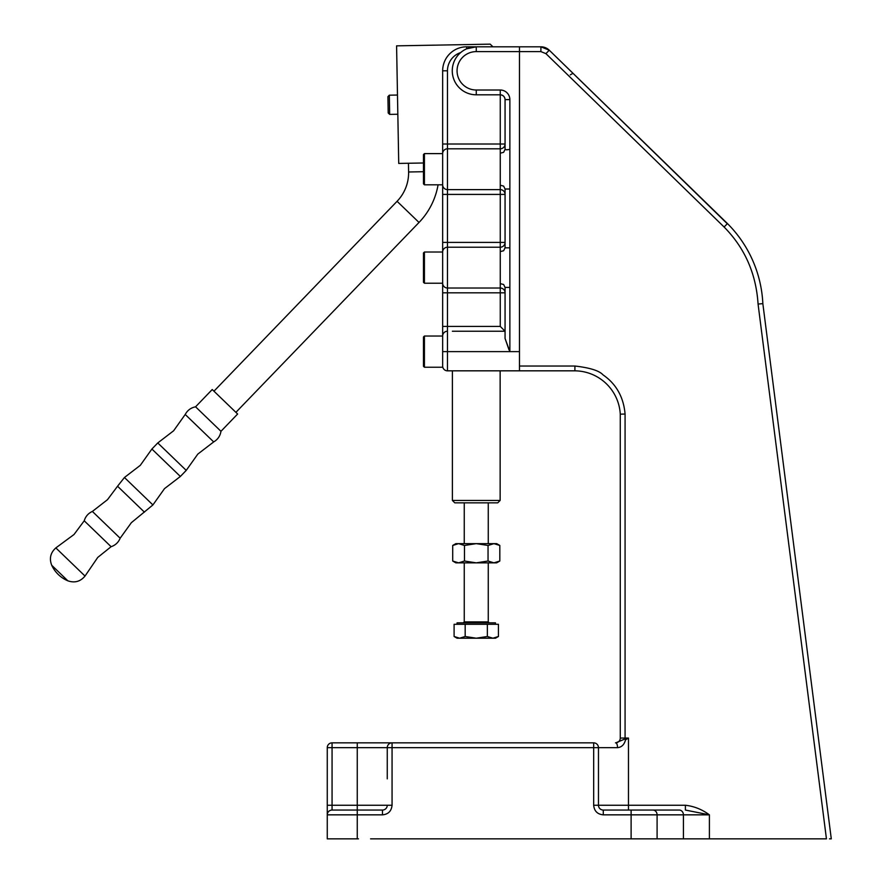 <?xml version="1.0" encoding="UTF-8"?>
<svg xmlns="http://www.w3.org/2000/svg" width="883" height="883" viewBox="0 0 883 883"><rect width="100%" height="100%" fill="white"/><g stroke="black" fill="none" stroke-linecap="round" stroke-linejoin="round"><path stroke-width="1.32" d="M84.227 520.793L111.103 546.698L97.748 557.416L85.022 576.058L55.839 547.913L74.006 534.513L84.227 520.793C85.53 516.445 88.256 513.321 92.373 511.434L120.154 538.222L131.346 522.692L152.902 504.944L164.492 488.641L180.364 476.467L186.225 470.385L197.814 454.094L213.686 441.919C217.781 439.524 220.209 435.981 220.971 431.301L237.626 414.017L212.229 389.524L195.573 406.809L220.971 431.301M92.373 511.434L107.494 499.679L117.549 486.235L144.426 512.151M442.659 351.622L442.659 336.026L424.425 336.026L424.425 367.229L442.659 367.229L442.659 351.622L447.46 351.622L447.46 370.827A4.801 4.801 0 0 1 442.659 366.026A4.801 4.801 0 0 0 447.46 370.827L519.469 370.827L519.469 51.611L476.268 51.611A19.205 19.205 0 0 0 457.063 70.806A19.205 19.205 0 0 0 476.268 90.011L500.264 90.011A9.603 9.603 0 0 1 509.866 99.613L509.866 149.426L506.522 149.834L505.065 149.426L505.065 99.613C504.756 96.711 503.155 95.11 500.264 94.812L476.268 94.812A24.007 24.007 0 0 1 452.262 70.806A24.007 24.007 0 0 1 476.268 46.81L466.666 46.81A24.007 24.007 0 0 0 442.659 70.806L442.659 184.812L438.067 184.812A71.644 71.644 0 0 1 419.017 222.461L235.904 412.35M423.465 171.71L408.608 171.986A41.159 41.159 0 0 1 397.074 201.302L213.962 391.191M389.679 114.393L388.211 112.98L388.101 107.196L387.913 96.655L389.326 95.187L389.679 114.393L397.836 114.238M51.887 565.429L67.848 580.815L51.887 565.429M492.935 46.81L490.186 44.15L396.588 45.85L398.73 163.432L423.465 162.991M423.465 169.216L423.465 154.569L424.425 153.609L424.425 184.812L423.465 183.852L423.465 169.216M509.866 149.426L509.866 189.006L505.065 189.006L505.065 247.825L503.619 250.75L500.264 251.6L500.264 247.218L447.46 247.218L447.46 288.024A4.801 4.801 0 0 1 442.659 283.222L442.659 252.019A4.801 4.801 0 0 1 447.46 247.218L447.46 242.417L500.264 242.417L500.264 194.415L505.065 194.415A4.801 4.801 0 0 0 500.264 189.613L500.264 148.808A4.801 4.801 0 0 0 505.065 144.017L500.264 144.017L500.264 94.812A4.801 4.801 0 0 1 505.065 99.613A4.801 4.801 0 0 0 500.264 94.812L500.264 90.011M423.465 267.615L423.465 252.98L424.425 252.019L424.425 283.222L423.465 282.262L423.465 267.615M423.465 366.313L424.425 367.229L423.465 366.268L424.425 367.229L423.465 366.268L423.465 336.986L424.425 336.026L423.465 336.986M442.659 242.417L442.659 184.812A4.801 4.801 0 0 0 447.46 189.613L500.264 189.613L500.264 194.415L447.46 194.415L447.46 242.417L442.659 242.417L442.659 252.019L424.425 252.019L423.465 252.98M500.264 251.6L500.264 283.642L503.619 284.492L505.065 287.416L505.065 292.825A4.801 4.801 0 0 0 500.264 288.024L500.264 283.642M442.659 336.026A4.801 4.801 0 0 1 447.46 331.224A4.801 4.801 0 0 0 442.659 336.026L442.659 292.825L447.46 292.825L447.46 288.024L500.264 288.024L500.264 292.825L505.065 292.825M424.425 283.222L442.659 283.222L442.659 292.825M424.425 184.812L442.659 184.812L442.659 252.019M500.264 185.231L503.619 186.081L505.065 189.006M505.065 149.426L503.619 152.34L500.264 153.189M476.268 90.011L476.268 94.812A24.007 24.007 0 0 1 452.262 70.806A24.007 24.007 0 0 1 476.268 46.81L466.666 48.808L466.666 46.81M500.142 331.224L505.065 331.224L500.264 326.423L500.264 292.825L447.46 292.825L447.46 326.423L500.264 326.423M505.065 331.224L452.383 331.224M424.425 153.609L442.659 153.609A4.801 4.801 0 0 1 447.46 148.808L447.46 144.017L500.264 144.017L500.264 148.808L447.46 148.808L447.46 194.415L442.659 194.415M476.268 94.812A24.007 24.007 0 0 1 460.661 52.572A19.205 19.205 0 0 0 447.46 70.806L447.46 144.017L442.659 144.017M476.268 51.611L476.268 46.81L540.904 46.81L549.27 50.21L540.904 46.81A11.998 11.998 0 0 1 549.27 50.21L727.316 223.752M500.264 247.218A4.801 4.801 0 0 0 505.065 242.417L500.264 242.417L500.264 247.218M509.866 287.416L509.866 351.622L505.065 338.476L505.065 287.416L509.866 287.416L509.866 247.825L505.065 247.825M505.065 338.476L509.061 349.966M503.619 284.492L505.065 287.416M500.142 500.44L497.747 502.835L454.778 502.835L452.383 500.44L500.142 500.44L500.142 370.827M457.063 624.292L457.063 622.846L495.462 622.846L495.462 624.292M464.48 561.025L458.597 562.846L496.665 562.846L499.822 561.025L493.928 562.846L488.045 561.025L476.268 562.846L464.48 561.025L464.48 545.462L458.597 543.641L452.703 545.462L452.703 561.025L458.597 562.846L455.86 562.846L452.703 561.025M499.822 561.025L499.822 545.462L493.928 543.641L488.045 545.462L476.268 543.641L464.48 545.462M488.045 561.025L488.045 545.462M452.703 545.462L455.86 543.641L496.665 543.641L499.822 545.462M465.175 624.292L454.094 624.292L454.094 636.488L459.635 638.21L465.175 636.488L465.175 624.292L487.35 624.292L487.35 636.488L476.268 638.21L465.175 636.488M487.35 624.292L498.431 624.292L498.431 636.488L492.891 638.21L487.35 636.488M454.094 636.488L457.063 638.21L495.462 638.21L498.431 636.488M574.932 366.026L574.91 366.026C589.866 367.747 599.237 370.683 603.001 374.845C608.641 378.829 622.99 389.524 625.076 414.039L625.076 738.045L628.475 738.045L625.539 739.822L625.076 738.939L628.475 738.045L628.475 805.252L685.396 805.252C694.115 806.245 702.117 809.446 709.402 814.843L709.402 838.85L826.444 838.85L758.067 304.061C756.124 273.686 744.81 248.002 724.093 227.008L545.926 53.642L540.904 51.611L519.469 51.611L519.469 46.81M574.888 369.723L574.888 370.496M519.469 370.827L574.888 370.827L574.91 366.026L519.469 366.026M758.067 304.061L762.846 303.642A121.269 121.269 0 0 0 727.471 223.587L724.093 227.008L727.471 223.587L560.33 60.96L573.001 73.289L570.297 74.845M586.29 838.85L826.444 838.85M625.539 739.822C624.281 744.678 621.61 747.283 617.526 747.647A4.801 1.755 -90 0 0 615.771 742.846L615.473 742.846A4.801 4.801 0 0 0 620.274 738.045L620.274 414.171A45.927 45.927 0 0 0 574.888 370.827A45.927 45.927 0 0 1 620.274 414.171L625.076 414.039M709.402 838.85L370.584 838.85M829.49 838.85L831.289 838.85L762.846 303.642L831.289 838.85M358.465 838.85L327.262 838.85L327.262 747.647L327.262 814.843A4.801 4.801 0 0 1 332.063 810.053L382.46 810.053A4.801 4.801 0 0 0 387.262 805.252L327.262 805.252M579.27 838.85L567.272 838.85M418.465 838.85L386.721 838.85M685.396 805.252L685.396 810.053L709.402 814.843L683.42 814.843L683.42 838.85M633.277 810.053L679.259 810.053A4.801 4.161 90 0 1 683.42 814.843L603.277 814.843C597.449 814.281 594.248 811.091 593.674 805.252L593.674 747.647L392.063 747.647L392.063 805.252C391.434 811.135 388.233 814.336 382.46 814.843L327.262 814.843A4.801 4.801 0 0 1 332.063 810.053L332.063 747.647L327.262 747.647A4.801 4.801 0 0 1 332.063 742.846L392.063 742.846L357.262 742.846L357.262 747.647L332.063 747.647L332.063 742.846A4.801 4.801 0 0 0 327.262 747.647M560.33 60.96L554.016 54.823M727.471 223.587A121.269 121.269 0 0 1 762.846 303.642A121.269 121.269 0 0 0 727.471 223.587L573.001 73.289M327.262 838.85L327.262 814.843A4.801 4.801 0 0 1 332.063 810.053L343.94 810.053M617.526 747.647L593.674 747.647L593.674 742.846A4.801 4.801 0 0 1 598.475 747.647L598.475 805.252A4.801 4.801 0 0 0 603.277 810.053L679.259 810.053M620.274 738.045L625.076 738.045L625.076 738.939L615.771 742.846M387.262 778.85L387.262 747.647L387.262 778.85M603.277 814.843L603.277 810.053A4.801 4.801 0 0 1 598.475 805.252L628.475 805.252L628.475 810.053M598.475 747.647A4.801 4.801 0 0 0 593.674 742.846L392.063 742.846A4.801 4.801 0 0 0 387.262 747.647L392.063 747.647L392.063 742.846M117.549 486.235L124.448 477.493L140.309 465.319L151.898 449.028L180.364 476.467M151.898 449.028L157.77 442.946L173.631 430.772L185.22 414.469L213.686 441.919M124.448 477.493L152.902 504.944M157.77 442.946L186.225 470.385M397.074 201.302L419.017 222.461M509.866 189.006L509.866 247.825M442.659 326.423L447.46 326.423L447.46 351.622L519.469 351.622M442.659 70.806L447.46 70.806M509.866 99.613L505.065 99.613M464.259 562.846L464.259 621.886L488.266 621.886L489.226 622.846M540.904 51.611L540.904 46.81A11.998 11.998 0 0 1 549.27 50.21L545.926 53.642M357.262 838.85L357.262 747.647L387.262 747.647M631.113 838.85L631.113 810.053M657.095 838.85L657.095 814.843A4.801 4.161 -90 0 0 652.934 810.053M598.475 805.252L593.674 805.252M382.46 814.843L382.46 810.053M392.063 805.252L387.262 805.252M389.326 95.187L397.482 95.044M85.022 576.058C80.397 581.588 74.669 583.177 67.848 580.815A31.004 31.004 0 0 1 51.711 565.252C49.106 558.52 50.474 552.747 55.839 547.913M185.22 414.469C187.472 410.297 190.916 407.736 195.573 406.809M408.608 171.986L408.443 163.256M111.103 546.698C115.397 545.241 118.41 542.416 120.154 538.222M452.383 370.827L452.383 500.44M464.259 502.835L464.259 543.641M464.259 621.886L463.299 622.846M488.266 562.846L488.266 621.886M488.266 502.835L488.266 543.641"/></g></svg>
